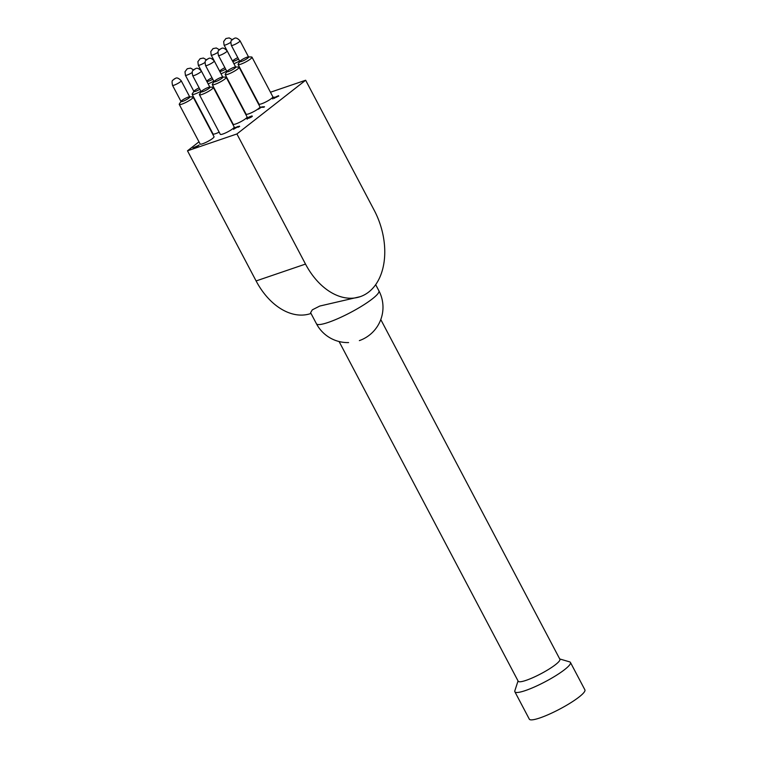 <?xml version="1.0" encoding="UTF-8"?>
<svg xmlns="http://www.w3.org/2000/svg" width="757" height="757" viewBox="0 0 757 757"><rect width="100%" height="100%" fill="white"/><g stroke="black" fill="none" stroke-linecap="round" stroke-linejoin="round"><path stroke-width="1.14" d="M274.706 97.738L277.535 96.423L275.87 96.792L274.819 97.946M277.62 96.574L277.062 96.253M272.558 98.524L273.646 97.331L274.327 97.095L273.646 97.568L274.204 97.908L278.538 95.675L276.721 97.104L272.473 98.467M274.431 98.353L274.923 97.804M273.646 97.568L274.308 98.126M272.794 98.959L273.343 98.164M278.557 95.713L278.112 96.224M277.828 96.262L278.765 96.111M248.58 117.808L247.416 118.376L248.656 117.95M248.807 118.243L249.715 117.676M248.845 117.278L249.564 117.382M250.17 117.004L249.233 117.59L249.895 117.572L251.788 116.578L250.17 117.004M249.233 117.59L249.99 117.761M249.545 117.316L249.375 116.862L252.062 115.897L252.308 116.408L250.87 117.335L246.943 118.783L246.791 118.281L249.375 116.862L250.084 117.061M249.611 117.297L250.226 117.363M247.17 119.218L247.142 118.631M246.943 118.783L246.791 118.281L247.028 118.726M249.384 117.988L248.835 118.12M237.253 126.892L234.424 128.207L237.395 127.157M234.424 128.207L234.992 128.558M239.496 126.268L233.43 128.945L235.247 127.517L239.496 126.164M238.408 127.233L237.641 126.504M237.878 126.939L239.638 126.542M233.658 129.39L234.273 128.69M233.43 128.945L234.083 128.832M199.034 144.975L197.558 146.366L193.007 147.918L199.119 145.145M261.818 106.888L264.515 106.756L263.928 107.22L261.156 107.333L258.411 109.207L261.023 107.163L262.036 107.295M189.704 96.858A4.968 0.833 -27.8 0 1 187.783 98.845A4.968 0.833 -27.8 0 1 182.692 101.381A4.968 0.833 -27.8 0 1 181.008 101.447L179.371 103.955A7.854 1.325 -27.8 0 0 179.258 104.438L200.132 144.01A7.854 1.325 -27.8 0 0 202.781 143.707A7.854 1.325 -27.8 0 0 210.408 139.969A7.854 1.325 -27.8 0 0 214.023 136.686L193.158 97.114A7.854 1.325 -27.8 0 0 192.694 96.924L189.685 96.83M226.939 71.555L225.312 74.091A7.854 1.325 -27.8 0 0 225.198 74.574L246.072 114.146A7.854 1.325 -27.8 0 0 248.722 113.843A7.854 1.325 -27.8 0 0 256.349 110.106A7.854 1.325 -27.8 0 0 259.963 106.822L239.098 67.25A7.854 1.325 -27.8 0 0 238.635 67.07L235.626 66.976M201.154 91.701L199.536 94.237A7.854 1.325 -27.8 0 0 199.422 94.72L220.287 134.301A7.854 1.325 -27.8 0 0 222.936 133.989A7.854 1.325 -27.8 0 0 230.563 130.251A7.854 1.325 -27.8 0 0 234.187 126.968L213.313 87.396A7.854 1.325 -27.8 0 0 212.859 87.216L209.85 87.121M214.042 81.633L212.424 84.159A7.854 1.325 -27.8 0 0 212.31 84.652L233.175 124.224A7.854 1.325 -27.8 0 0 235.834 123.921A7.854 1.325 -27.8 0 0 243.461 120.174A7.854 1.325 -27.8 0 0 247.075 116.9L226.211 77.318A7.854 1.325 -27.8 0 0 225.747 77.138L222.738 77.044M239.827 61.478L238.2 64.014A7.854 1.325 -27.8 0 0 238.095 64.496L258.96 104.078A7.854 1.325 -27.8 0 0 261.61 103.775A7.854 1.325 -27.8 0 0 269.237 100.028A7.854 1.325 -27.8 0 0 272.851 96.754L251.986 57.172A7.854 1.325 -27.8 0 0 251.523 56.993L248.514 56.898A4.968 0.833 -27.8 0 1 246.621 58.914A4.968 0.833 -27.8 0 1 241.521 61.449A4.968 0.833 -27.8 0 1 239.837 61.506M192.174 72.511A4.911 0.823 152.2 0 1 188.143 74.65A4.911 0.823 152.2 0 1 185.408 75.265L193.953 91.474A4.911 0.823 152.2 0 0 196.697 90.868A4.911 0.823 152.2 0 0 199.867 89.26A4.968 0.833 -27.8 0 1 195.59 91.304A4.968 0.833 -27.8 0 1 193.896 91.37L192.259 93.877A7.854 1.325 -27.8 0 0 192.155 94.36L213.02 133.942A7.854 1.325 -27.8 0 0 215.669 133.639A7.854 1.325 -27.8 0 0 219.161 132.163M236.903 133.961L305.648 80.233L374.251 210.351A62.831 42.316 -108.8 0 1 368.763 292.003A62.831 42.316 -108.8 0 1 360.171 296.687A62.831 42.316 -108.8 0 1 305.506 264.079L236.903 133.961L187.49 150.813L198.977 141.833M270.476 92.231L305.648 80.233M183.809 100.946A4.911 0.823 152.2 0 1 181.065 101.552A4.911 0.823 152.2 0 1 185.03 98.524A4.911 0.823 152.2 0 1 189.761 96.972A4.911 0.823 152.2 0 1 183.809 100.946M193.953 91.474A4.911 0.823 152.2 0 1 199.129 87.85M206.888 81.501A4.968 0.833 -27.8 0 0 208.478 81.236A4.968 0.833 -27.8 0 0 212.764 79.192A4.911 0.823 152.2 0 1 209.585 80.8A4.911 0.823 152.2 0 1 206.841 81.406A4.911 0.823 152.2 0 1 212.017 77.782M219.776 71.432A4.968 0.833 -27.8 0 0 221.366 71.158A4.968 0.833 -27.8 0 0 225.652 69.124A4.911 0.823 152.2 0 1 222.473 70.723A4.911 0.823 152.2 0 1 219.738 71.328A4.911 0.823 152.2 0 1 224.905 67.704M232.664 61.355A4.968 0.833 -27.8 0 0 234.254 61.09A4.968 0.833 -27.8 0 0 238.54 59.046A4.911 0.823 152.2 0 1 235.361 60.645A4.911 0.823 152.2 0 1 232.626 61.26A4.911 0.823 152.2 0 1 237.793 57.636M229.75 71.082A4.911 0.823 152.2 0 1 227.005 71.688A4.911 0.823 152.2 0 1 230.961 68.66A4.911 0.823 152.2 0 1 235.701 67.108A4.911 0.823 152.2 0 1 229.75 71.082M242.637 61.005A4.911 0.823 152.2 0 1 239.893 61.61A4.911 0.823 152.2 0 1 243.858 58.592A4.911 0.823 152.2 0 1 248.589 57.03A4.911 0.823 152.2 0 1 242.637 61.005M203.964 91.228A4.911 0.823 152.2 0 1 201.22 91.834A4.911 0.823 152.2 0 1 205.185 88.815A4.911 0.823 152.2 0 1 209.916 87.254A4.911 0.823 152.2 0 1 203.964 91.228M216.852 81.15A4.911 0.823 152.2 0 1 214.117 81.765A4.911 0.823 152.2 0 1 218.073 78.737A4.911 0.823 152.2 0 1 222.804 77.176A4.911 0.823 152.2 0 1 216.852 81.15M360.171 296.687L319.757 306.055L312.31 309.84L310.616 312.707L316.435 323.75A35.314 35.314 0 0 0 348.608 342.58M233.894 63.692A7.854 1.325 -27.8 0 0 239.572 61.005M238.095 64.496A7.854 1.325 -27.8 0 0 240.745 64.194A7.854 1.325 -27.8 0 0 248.372 60.456A7.854 1.325 -27.8 0 0 251.986 57.172M221.006 73.76A7.854 1.325 -27.8 0 0 226.684 71.073M226.949 71.584A4.968 0.833 -27.8 0 0 228.633 71.518A4.968 0.833 -27.8 0 0 233.724 68.982A4.968 0.833 -27.8 0 0 235.645 67.004M225.198 74.574A7.854 1.325 -27.8 0 0 227.857 74.271A7.854 1.325 -27.8 0 0 235.484 70.524A7.854 1.325 -27.8 0 0 239.098 67.25M208.118 83.838A7.854 1.325 -27.8 0 0 213.796 81.15M214.061 81.652A4.968 0.833 -27.8 0 0 215.745 81.595A4.968 0.833 -27.8 0 0 220.836 79.059A4.968 0.833 -27.8 0 0 222.757 77.072M212.31 84.652A7.854 1.325 -27.8 0 0 214.96 84.339A7.854 1.325 -27.8 0 0 222.586 80.602A7.854 1.325 -27.8 0 0 226.211 77.318M192.155 94.36A7.854 1.325 -27.8 0 0 194.804 94.057A7.854 1.325 -27.8 0 0 200.898 91.228M201.173 91.729A4.968 0.833 -27.8 0 0 202.857 91.663A4.968 0.833 -27.8 0 0 207.948 89.127A4.968 0.833 -27.8 0 0 209.859 87.15M199.422 94.72A7.854 1.325 -27.8 0 0 202.072 94.417A7.854 1.325 -27.8 0 0 209.698 90.67A7.854 1.325 -27.8 0 0 213.313 87.396M179.258 104.438A7.854 1.325 -27.8 0 0 181.917 104.135A7.854 1.325 -27.8 0 0 189.543 100.388A7.854 1.325 -27.8 0 0 193.158 97.114M311.013 313.464L310.767 313.54A62.831 42.316 -108.8 0 1 256.103 280.942L187.49 150.813M339.098 341.539L518.204 681.243A23.562 3.974 -27.8 0 0 526.153 680.325A23.562 3.974 -27.8 0 0 549.043 669.103A23.562 3.974 -27.8 0 0 559.887 659.262L380.78 319.558M518.043 680.94L514.855 690.744A31.416 5.29 -27.8 0 0 514.864 691.756A31.416 5.29 -27.8 0 0 525.472 690.535A31.416 5.29 -27.8 0 0 555.979 675.566A31.416 5.29 -27.8 0 0 570.447 662.451A31.416 5.29 -27.8 0 0 569.614 661.864L559.735 658.959M514.864 691.756L529.313 719.15A31.416 5.29 -27.8 0 0 559.574 709.177A31.416 5.29 -27.8 0 0 584.896 689.845L570.447 662.451M359.357 340.612A35.314 35.314 0 0 0 378.907 290.811A35.314 5.952 152.2 0 1 350.453 312.546A35.314 5.952 152.2 0 1 316.435 323.75M256.103 280.942L305.506 264.079M175.255 84.727A4.911 0.823 152.2 0 1 172.511 85.333C171.29 79.04 172.984 80.952 174.365 78.823C175.208 79.4 176.135 75.454 181.207 80.753A4.911 0.823 152.2 0 1 175.255 84.727M205.071 62.434A4.911 0.823 152.2 0 1 201.031 64.582A4.911 0.823 152.2 0 1 198.296 65.187L197.889 61.667L200.141 58.677L203.425 58.052L206.443 59.784M217.959 52.365A4.911 0.823 152.2 0 1 213.928 54.504A4.911 0.823 152.2 0 1 211.184 55.11L210.777 51.59L213.029 48.599L216.313 47.975L219.331 49.707M230.847 42.288A4.911 0.823 152.2 0 1 226.816 44.436A4.911 0.823 152.2 0 1 224.072 45.042L223.665 41.521L225.917 38.531L229.201 37.907L232.219 39.638M234.083 44.786A4.911 0.823 152.2 0 1 231.349 45.401C230.119 39.109 231.822 41.01 233.194 38.891C234.036 39.459 234.963 35.522 240.035 40.812A4.911 0.823 152.2 0 1 234.083 44.786M221.195 54.864A4.911 0.823 152.2 0 1 218.451 55.469C217.231 49.177 218.924 51.088 220.296 48.959C221.148 49.536 222.075 45.59 227.147 50.889A4.911 0.823 152.2 0 1 221.195 54.864M208.307 64.932A4.911 0.823 152.2 0 1 205.563 65.547C204.343 59.254 206.036 61.156 207.409 59.037C208.26 59.604 209.178 55.668 214.259 60.957A4.911 0.823 152.2 0 1 208.307 64.932M195.41 75.009A4.911 0.823 152.2 0 1 192.675 75.615C191.445 69.322 193.149 71.234 194.521 69.105C195.372 69.682 196.29 65.736 201.371 71.035A4.911 0.823 152.2 0 1 195.41 75.009M378.907 290.811L375.68 284.679M172.511 85.333L181.065 101.552M181.207 80.753L189.761 96.972M185.408 75.265L185.001 71.735L187.253 68.755L190.537 68.121L193.555 69.852M198.296 65.187L206.841 81.406M211.184 55.11L219.738 71.328M224.072 45.042L232.626 61.26M231.349 45.401L239.893 61.61M240.035 40.812L248.589 57.03M218.451 55.469L227.005 71.688M227.147 50.889L235.701 67.108M205.563 65.547L214.117 81.765M214.259 60.957L222.804 77.176M192.675 75.615L201.22 91.834M201.371 71.035L209.916 87.254"/></g></svg>
